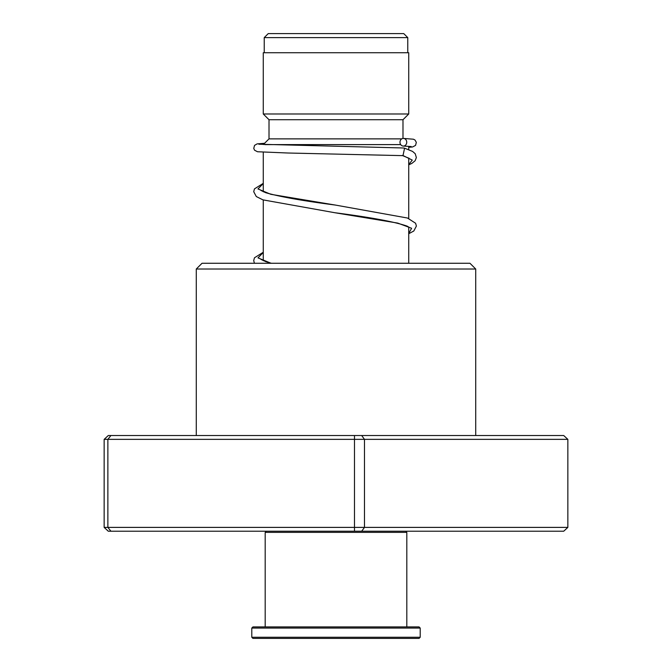 <?xml version="1.0" encoding="UTF-8"?>
<svg xmlns="http://www.w3.org/2000/svg" width="672" height="672" viewBox="0 0 672 672"><rect width="100%" height="100%" fill="white"/><g stroke="black" fill="none" stroke-linecap="round" stroke-linejoin="round"><path stroke-width="1.01" d="M268.246 33.6L403.754 33.6L407.77 37.615L264.23 37.615L268.246 33.6M407.77 52.735L407.77 37.615M264.23 52.735L264.23 37.615M408.727 263.273L408.727 226.993M408.727 218.492L408.727 158.054M408.727 149.688L408.727 146.353M264.743 144.606L400.714 144.606M263.273 260.677L263.273 199.979M263.273 191.78L263.273 152.208M263.34 144.539L269.01 138.869L401.789 138.869M402.99 138.44L402.99 119.725L408.727 113.988L408.727 52.735L263.273 52.735L263.273 113.988L408.727 113.988M269.01 138.869L269.01 119.725L402.99 119.725M269.01 119.725L263.273 113.988M196.283 269.01L202.028 263.273L469.972 263.273L475.717 269.01L196.283 269.01L196.283 435.523M567.848 439.354L104.152 439.354L108.293 435.523L563.707 435.523L567.848 439.354L567.848 527.394L563.707 531.224L108.293 531.224L104.152 527.394L567.848 527.394M110.922 435.523L107.873 439.354L107.873 527.394L110.922 531.224M354.48 435.523L354.48 531.224M361.67 435.523L364.476 439.354L364.476 527.394L361.67 531.224M104.152 439.354L104.152 527.394M403.511 147.991L404.569 148.184L402.998 155.635M403.368 138.415A3.83 3.377 -90 0 0 399.991 142.17A3.83 3.377 -90 0 0 403.225 146.068A3.83 3.377 -90 0 0 403.368 146.076A3.83 3.377 -90 0 0 406.736 142.321A3.83 3.377 -90 0 0 403.502 138.424A3.83 3.377 -90 0 0 403.368 138.415M405.67 531.224L406.812 532.367L265.188 532.367L265.188 626.917M420.21 637.249L419.068 638.4L252.932 638.4L251.79 637.249L420.21 637.249L420.21 628.068L251.79 628.068L251.79 637.249M251.79 628.068L252.932 626.917L419.068 626.917L420.21 628.068M263.273 183.548L257.956 188.933L270.824 194.309L335.412 205.069C303.072 200.869 279.821 196.745 265.675 192.696L261.013 190.495M263.273 252.454L257.981 257.863L271.068 263.273M403.225 155.644L412.272 160.096L408.727 164.548M409.088 227.279L407.089 226.111C394.766 221.81 370.667 217.35 334.799 212.722L397.732 223.087L411.617 228.27L408.727 233.453M475.717 269.01L475.717 435.523M402.167 155.45L409.072 158.298M271.396 263.273L265.675 261.601L261.013 259.4M403.108 155.644L288.078 153.014L257.51 151.746L254.57 150.217L253.764 148.42L254.537 145.387L257.124 143.884L264.583 143.296M403.225 146.068L411.214 146.538M403.628 147.991L258.871 144.228M403.502 138.424L413.44 139.213L415.019 140.045L416.338 142.372L415.548 145.396L412.532 146.975L408.727 147.311M263.273 183.355L254.461 188.882L253.714 191.688L256.301 196.543L262.92 199.853L334.799 212.722M335.412 205.069L407.459 218.022L415.582 223.238L416.396 226.036L413.809 231L408.727 233.738M263.273 252.252L254.461 257.788L253.714 260.593L254.428 263.273M404.569 148.184L412.566 151.41L415.212 153.72L416.363 157.534L415.128 160.751L411.86 163.397L408.727 164.833M266.33 531.224L265.188 532.367M406.812 532.367L406.812 626.917"/></g></svg>
